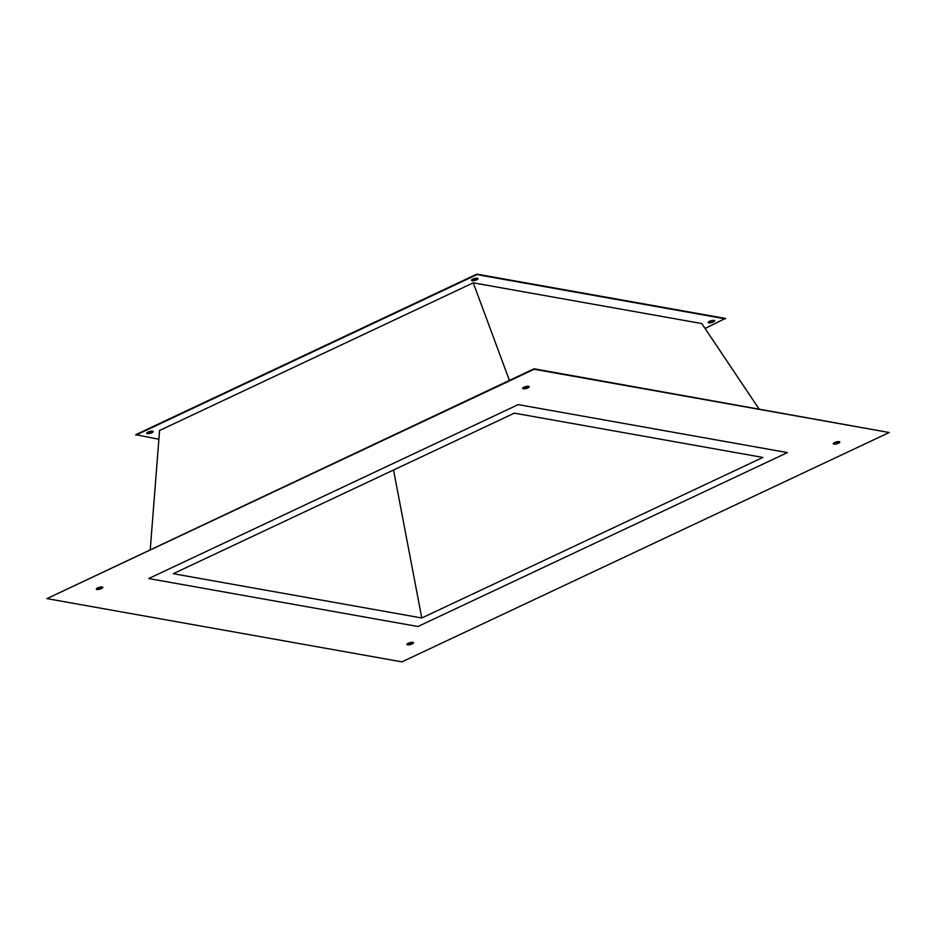 <?xml version="1.0" encoding="UTF-8"?>
<svg xmlns="http://www.w3.org/2000/svg" width="936" height="936" viewBox="0 0 936 936"><rect width="100%" height="100%" fill="white"/><g stroke="black" fill="none" stroke-linecap="round" stroke-linejoin="round"><path stroke-width="1.4" d="M421.785 617.982L762.863 457.435L514.344 413.15L173.265 573.698L421.785 617.982L393.541 470.012M518.193 404.621L148.707 578.542L417.936 626.512L787.422 452.591L518.193 404.621L148.707 578.542L417.936 626.512L787.422 452.591L518.193 404.621M523.985 387.211A3.37 0.971 -15.1 0 1 527.272 386.299A3.37 0.971 -15.1 0 1 529.168 386.673A3.37 0.971 -15.1 0 1 527.834 387.89A3.37 0.971 -15.1 0 1 524.546 388.803A3.37 0.971 -15.1 0 1 522.651 388.428A3.37 0.971 -15.1 0 1 523.985 387.211M522.697 388.159A3.37 0.971 164.9 0 0 527.705 387.41A3.37 0.971 164.9 0 0 528.992 386.463M97.648 587.89A3.37 0.971 -15.1 0 1 100.936 586.989A3.37 0.971 -15.1 0 1 102.831 587.352A3.37 0.971 -15.1 0 1 101.497 588.58A3.37 0.971 -15.1 0 1 98.21 589.481A3.37 0.971 -15.1 0 1 96.314 589.118A3.37 0.971 -15.1 0 1 97.648 587.89M96.361 588.849A3.37 0.971 164.9 0 0 101.369 588.1A3.37 0.971 164.9 0 0 102.656 587.141M408.295 643.243A3.37 0.971 -15.1 0 1 411.583 642.33A3.37 0.971 -15.1 0 1 413.478 642.704A3.37 0.971 -15.1 0 1 412.144 643.921A3.37 0.971 -15.1 0 1 408.856 644.834A3.37 0.971 -15.1 0 1 406.961 644.459A3.37 0.971 -15.1 0 1 408.295 643.243M407.008 644.19A3.37 0.971 164.9 0 0 412.015 643.442A3.37 0.971 164.9 0 0 413.302 642.494M834.631 442.552A3.37 0.971 -15.1 0 1 837.919 441.652A3.37 0.971 -15.1 0 1 839.814 442.014A3.37 0.971 -15.1 0 1 838.48 443.243A3.37 0.971 -15.1 0 1 835.193 444.144A3.37 0.971 -15.1 0 1 833.297 443.781A3.37 0.971 -15.1 0 1 834.631 442.552M833.344 443.512A3.37 0.971 164.9 0 0 838.352 442.763A3.37 0.971 164.9 0 0 839.639 441.804M714.519 320.568A3.37 0.971 -15.1 0 1 713.232 321.516A3.37 0.971 -15.1 0 1 708.224 322.265M713.361 321.996A3.37 0.971 164.9 0 0 714.694 320.779A3.37 0.971 164.9 0 0 712.811 320.404A3.37 0.971 164.9 0 0 709.511 321.317A3.37 0.971 164.9 0 0 708.189 322.534A3.37 0.971 164.9 0 0 710.073 322.908A3.37 0.971 164.9 0 0 713.361 321.996M477.84 278.39A3.37 0.971 -15.1 0 1 476.553 279.349A3.37 0.971 -15.1 0 1 471.545 280.098M476.681 279.829A3.37 0.971 164.9 0 0 478.003 278.612A3.37 0.971 164.9 0 0 476.12 278.238A3.37 0.971 164.9 0 0 472.832 279.139A3.37 0.971 164.9 0 0 471.498 280.367A3.37 0.971 164.9 0 0 473.382 280.741A3.37 0.971 164.9 0 0 476.681 279.829M153.013 431.297A3.37 0.971 -15.1 0 1 151.714 432.256A3.37 0.971 -15.1 0 1 146.718 432.994M151.854 432.736A3.37 0.971 164.9 0 0 153.176 431.508A3.37 0.971 164.9 0 0 151.293 431.133A3.37 0.971 164.9 0 0 148.005 432.046A3.37 0.971 164.9 0 0 146.671 433.263A3.37 0.971 164.9 0 0 148.555 433.637A3.37 0.971 164.9 0 0 151.854 432.736M889.2 432.514L534.046 368.784L46.929 598.619L401.953 661.869L889.2 432.514L534.175 369.264L46.929 598.619M705.1 328.477L725.353 318.404L476.822 274.131L135.755 434.678L158.874 439.253M150.263 549.432L159.565 430.49L473.242 282.836L701.801 323.552L758.944 408.856M725.482 318.883L476.962 274.611L135.884 435.158M473.242 282.836L509.406 380.379"/></g></svg>
